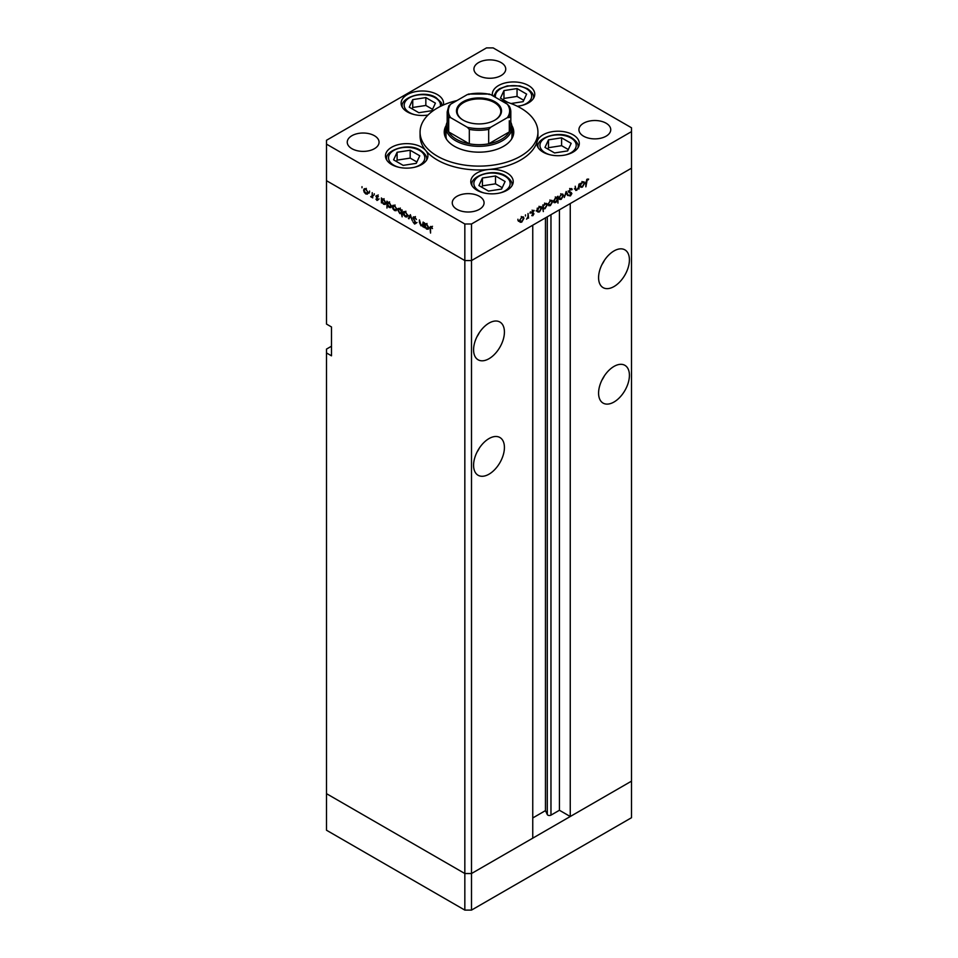 <?xml version="1.0" encoding="UTF-8"?>
<svg xmlns="http://www.w3.org/2000/svg" width="958" height="958" viewBox="0 0 958 958"><rect width="100%" height="100%" fill="white"/><g stroke="black" fill="none" stroke-linecap="round" stroke-linejoin="round"><path stroke-width="1.44" d="M471.504 910.1L471.504 873.528L532.756 838.166L532.756 225.202L471.504 260.564L471.504 873.528L464.834 873.528L326.498 793.667L326.498 830.227L464.834 910.1L471.504 910.1L631.502 817.725L631.502 781.153L471.504 873.528L464.834 873.528L464.834 910.1M614.006 286.55A21.806 12.586 120 0 0 628.244 267.33A21.806 12.586 120 0 0 624.903 249.858A21.806 12.586 120 0 0 614.006 250.936A21.806 12.586 120 0 0 599.756 270.156A21.806 12.586 120 0 0 603.097 287.628A21.806 12.586 120 0 0 614.006 286.55M601.959 264.588A21.806 12.586 120 0 0 604.39 260.384M614.006 402.013A21.806 12.586 120 0 0 628.244 382.805A21.806 12.586 120 0 0 624.903 365.333A21.806 12.586 120 0 0 614.006 366.411A21.806 12.586 120 0 0 599.756 385.631A21.806 12.586 120 0 0 603.097 403.102A21.806 12.586 120 0 0 614.006 402.013M601.959 380.063A21.806 12.586 120 0 0 604.39 375.859M488.999 474.186A21.806 12.586 120 0 0 503.249 454.978A21.806 12.586 120 0 0 499.896 437.507A21.806 12.586 120 0 0 488.999 438.584A21.806 12.586 120 0 0 474.761 457.792A21.806 12.586 120 0 0 478.102 475.264A21.806 12.586 120 0 0 488.999 474.186M476.952 452.236A21.806 12.586 120 0 0 479.383 448.021M488.999 358.711A21.806 12.586 120 0 0 503.249 339.503A21.806 12.586 120 0 0 499.896 322.032A21.806 12.586 120 0 0 488.999 323.109A21.806 12.586 120 0 0 474.761 342.317A21.806 12.586 120 0 0 478.102 359.789A21.806 12.586 120 0 0 488.999 358.711M476.952 336.761A21.806 12.586 120 0 0 479.383 332.546M331.492 346.209L326.498 349.095L326.498 352.939L331.492 355.825L331.492 326.965L326.498 324.067L326.498 180.691L464.834 260.564L326.498 180.691L326.498 144.131L464.834 223.992L471.504 223.992L471.504 260.564L464.834 260.564L471.504 260.564L631.502 168.189L570.25 203.551L570.25 816.515L559.424 810.264L550.97 815.138A2.203 1.269 180 0 1 547.868 815.138A2.203 1.269 180 0 1 547.293 814.575L545.461 810.624L532.756 817.964M326.498 352.939L326.498 793.667L464.834 873.528L464.834 223.992M570.25 816.515L631.502 781.153L631.502 127.773L493.166 47.9L486.496 47.9L326.498 140.275L326.498 144.131M545.461 810.624L545.461 217.861M559.424 810.264L559.424 209.802M510.818 122.241A33.003 19.052 180 0 1 512.003 127.282A33.003 19.052 180 0 1 491.634 144.886A33.003 19.052 180 0 1 455.661 140.754A33.003 19.052 180 0 1 445.997 127.282L445.997 135.952A33.003 19.052 0 0 0 446.488 139.209M446.141 125.546A34.763 20.07 0 0 0 444.237 132.096A34.763 20.07 0 0 0 454.415 146.287A34.763 20.07 0 0 0 492.304 150.645A34.763 20.07 0 0 0 513.763 132.096A34.763 20.07 0 0 0 511.859 125.546M445.997 129.629A34.763 20.07 0 0 0 444.392 134.024M456.99 100.542A58.929 34.021 0 0 0 420.071 132.096A58.929 34.021 0 0 0 437.327 156.154A58.929 34.021 0 0 0 501.549 163.531A58.929 34.021 0 0 0 537.929 132.096A58.929 34.021 0 0 0 520.673 108.038A58.929 34.021 0 0 0 501.01 100.542M420.071 132.096L420.071 135.952A58.929 34.021 0 0 0 425.831 150.61A21.22 12.25 0 0 0 421.688 147.233A21.22 12.25 0 0 0 398.564 144.574A21.22 12.25 0 0 0 385.475 155.891A21.22 12.25 0 0 0 391.678 164.548A21.22 12.25 0 0 0 414.802 167.207A21.22 12.25 0 0 0 427.903 155.891A21.22 12.25 0 0 0 425.831 150.61A58.929 34.021 0 0 0 437.327 159.998A58.929 34.021 0 0 0 488.568 169.518A58.929 34.021 0 0 0 537.151 141.473A58.929 34.021 0 0 0 537.929 135.952L537.929 132.096M537.151 141.473A21.22 12.25 0 0 0 536.863 143.46A21.22 12.25 0 0 0 543.078 152.118A21.22 12.25 0 0 0 566.202 154.777A21.22 12.25 0 0 0 579.291 143.46A21.22 12.25 0 0 0 573.076 134.803A21.22 12.25 0 0 0 551.58 131.797A21.22 12.25 0 0 0 537.151 141.473M488.568 169.518A21.22 12.25 0 0 0 470.797 181.601A21.22 12.25 0 0 0 477.012 190.259A21.22 12.25 0 0 0 500.124 192.917A21.22 12.25 0 0 0 513.225 181.601A21.22 12.25 0 0 0 507.01 172.943A21.22 12.25 0 0 0 488.568 169.518M443.315 105.021A21.22 12.25 0 0 0 443.542 103.225A21.22 12.25 0 0 0 437.327 94.567A21.22 12.25 0 0 0 414.215 91.92A21.22 12.25 0 0 0 401.115 103.225A21.22 12.25 0 0 0 407.33 111.894A21.22 12.25 0 0 0 428.022 115.032M517.308 106.242A21.22 12.25 0 0 0 534.756 94.195A21.22 12.25 0 0 0 528.541 85.537A21.22 12.25 0 0 0 505.417 82.879A21.22 12.25 0 0 0 492.328 94.195A21.22 12.25 0 0 0 492.46 95.608M351.909 148.694A15.915 9.185 180 0 1 347.251 142.203A15.915 9.185 180 0 1 357.071 133.713A15.915 9.185 180 0 1 374.41 135.713A15.915 9.185 180 0 1 379.069 142.203A15.915 9.185 180 0 1 369.249 150.693A15.915 9.185 180 0 1 351.909 148.694M583.59 136.192A15.915 9.185 180 0 1 578.931 129.689A15.915 9.185 180 0 1 588.751 121.211A15.915 9.185 180 0 1 606.091 123.199A15.915 9.185 180 0 1 610.749 129.689A15.915 9.185 180 0 1 600.929 138.18A15.915 9.185 180 0 1 583.59 136.192M479.419 196.33A15.915 9.185 0 0 0 462.079 194.342A15.915 9.185 0 0 0 452.26 202.821A15.915 9.185 0 0 0 456.918 209.323A15.915 9.185 0 0 0 474.258 211.311A15.915 9.185 0 0 0 484.077 202.821A15.915 9.185 0 0 0 479.419 196.33M501.082 62.569A15.915 9.185 0 0 0 483.742 60.582A15.915 9.185 0 0 0 473.923 69.072A15.915 9.185 0 0 0 478.581 75.562A15.915 9.185 0 0 0 495.921 77.562A15.915 9.185 0 0 0 505.74 69.072A15.915 9.185 0 0 0 501.082 62.569M423.149 225.489L420.993 225.825L419.4 222.412L419.4 219.897L421.089 225.274L422.538 224.807L423.149 222.052L423.149 226.986L422.37 225.98M421.089 225.274L423.149 224.459M414.551 216.927L412.97 217.837L414.634 216.975L416.419 219.466L414.634 217.67L413.497 218.149L416.035 223.298L414.598 224.04L413.042 221.993L414.658 223.382L415.521 223.022L412.97 217.837L413.437 216.843M415.161 217.37L413.497 218.149M416.035 223.298L414.598 224.04L416.035 223.202M414.658 223.382L415.964 222.759M410.359 214.676L412.371 220.759L410.395 216.029L408.982 218.807L408.407 218.472L410.359 214.676M407.006 216.939L405.378 216.807L403.761 215.059L403.174 212.975L403.845 211.526L405.378 211.718L407.593 215.526L406.911 216.987M396.157 210.676L394.54 210.544L392.912 208.808L392.337 206.712L392.996 205.263L394.54 205.455L396.744 209.263L396.061 210.736M382.278 198.929L383.679 199.18L385.894 203.024L385.26 204.425L383.655 204.27L381.931 202.282L381.416 202.892L381.416 197.959L382.11 199.001M362.004 186.678L362.004 187.792L362.004 186.678M367.441 194.091L365.812 193.971L364.196 192.223L363.609 190.139L364.279 188.69L365.812 188.87L368.028 192.678L367.345 194.151M369.56 191.037L369.56 192.163L369.56 191.037M372.219 192.654L372.734 197.875L370.722 196.629L372.123 195.947L372.219 192.654M372.734 196.546L371.177 197.061L372.734 196.162M371.273 196.51L372.734 195.588M374.267 193.756L374.267 194.881L374.267 193.756M378.123 199.779L377.045 200.45L375.955 199.12L377.596 199.504L375.883 196.103L377.129 195.408L378.35 196.773L376.398 196.378L378.123 199.779L377.045 200.45L378.123 199.827M377.045 199.851L378.051 199.24M377.105 195.396L375.883 196.103L377.129 195.408M377.608 195.767L376.398 196.378M387.81 202.114L389.211 202.377L391.439 206.221L390.804 207.623L389.199 207.467L387.475 205.431L386.948 208.066L386.948 201.156L387.643 202.198M402.132 213.347L399.869 213.622L397.642 209.79L398.277 208.389L399.881 208.545L401.606 210.532L402.132 209.922L402.132 216.831L401.414 213.778M425.196 223.705L426.609 223.968L428.825 227.812L428.19 229.213L426.585 229.058L424.861 227.058L424.346 227.669L424.346 222.747L425.041 223.777M431.878 227.022L430.549 228.591L430.549 233.069L430.022 228.22L431.387 226.639L432.477 228.567L430.825 227.262L432.489 226.304M430.429 226.507L431.387 226.639M575.267 189.421L576.836 190.319L575.243 188.75L575.243 186.235L575.83 189.325L576.932 189.66L578.381 187.529L578.979 184.068L578.979 189.001L578.452 188.415L575.722 190.45M575.243 188.989L576.932 189.66M568.98 192.283L570.19 192.977L568.812 191.6L570.477 188.81L572.249 189.253L570.477 189.504L569.339 191.301L571.878 193.516L570.441 195.911L568.884 195.672L571.351 193.839L569.399 192.678M571.71 188.69L571.076 188.582M571.758 189.888L569.95 189.205M568.812 191.42L571.303 192.534M569.208 195.204L570.441 195.911L568.884 195.672M569.711 195.252L570.501 195.192M571.351 193.839L568.513 192.019M566.19 191.456L568.214 195.216L567.639 195.54L566.226 192.774L564.25 197.504L566.19 191.456M563.424 195.504L561.22 199.336L559.592 199.468L559.017 198.055L561.22 194.246L562.753 194.055L563.424 195.504L562.777 195.121M552.586 201.767L550.371 205.599L548.754 205.719L548.168 204.305L550.371 200.509L551.916 200.318L552.586 201.767L551.928 201.384M537.246 211.574L537.246 208.161L537.773 208.712L539.51 206.772L541.09 206.617L541.737 208.054L539.498 211.874L538.025 212.065M517.919 219.238L517.919 220.364L517.919 219.238M471.504 223.992L631.502 131.617M523.942 218.304L521.727 222.136L520.11 222.256L519.523 220.843L521.727 217.047L523.272 216.855L523.942 218.304L523.284 217.921M525.475 214.879L525.475 216.005L525.475 214.879M528.05 213.478L528.577 218.101L528.05 217.682L526.553 219.178L527.954 216.879L528.05 213.478M530.109 212.209L530.109 213.323L530.109 212.209M533.953 213.79L532.876 215.694L531.786 215.622L533.438 214.113L531.714 212.7L532.959 210.556L534.181 210.521L532.241 212.365L533.953 213.79L532.265 213.143M532.025 215.203L532.876 215.694L531.786 215.622M532.145 214.999L532.876 215.095M533.295 213.754L531.918 213.347M532.959 210.556L533.941 210.377M533.834 211.179L532.54 210.88M531.738 212.389L533.45 212.951M542.779 208.341L543.306 211.574L542.779 204.976L543.306 205.515L545.054 203.575L546.623 203.419L547.269 204.856L545.03 208.688L543.569 208.844M556.933 197.12L557.963 196.21L557.963 203.12L557.436 200.533L555.7 202.521L554.119 202.677L553.473 201.252L555.724 197.42L557.197 197.228M580.177 186.786L580.177 183.385L580.704 183.936L582.44 181.984L584.021 181.828L584.667 183.265L582.428 187.097L580.955 187.289M587.194 179.853L585.865 186.834L585.865 182.283L587.218 179.146L588.631 179.11L588.32 179.805L586.691 179.553M513.608 134.024A34.763 20.07 0 0 0 512.003 129.629M511.512 139.209A33.003 19.052 0 0 0 512.003 135.952L512.003 127.282M521.068 221.753L521.727 222.136M520.062 221.178L518.446 221.298M520.05 220.544L521.727 221.526L523.415 218.604L522.924 217.502L521.727 217.646L519.571 220.268M518.877 220.675L521.727 221.526M531.726 212.844L533.151 213.67M532.864 210.616L533.666 211.083M532.097 212.173L532.289 212.82M541.066 207.67L541.737 208.054M538.875 211.514L539.498 211.874M537.833 210.916L536.109 210.916M537.246 210.018L538.252 211.419L539.486 211.275L541.21 208.341L539.043 206.293M539.019 207.12L537.773 210.317M541.21 208.341L539.498 207.383M546.599 204.473L547.269 204.856M544.407 208.317L545.03 208.688M543.366 207.718L541.641 207.682M543.306 207.12L543.797 208.221L545.03 208.078L546.743 205.156L546.24 204.066L545.03 204.198L542.779 206.82M549.712 205.216L550.371 205.599M548.706 204.641L547.09 204.761M548.694 204.006L550.371 204.988L552.059 202.066L551.569 200.964L550.371 201.108L548.216 203.731M547.521 204.138L550.371 204.988M555.041 202.138L555.7 202.521M553.532 200.677L555.712 201.91L557.436 198.977L555.293 196.917M557.436 198.977L555.724 198.019L553.999 200.952L554.502 202.03L552.838 201.072M560.562 198.965L561.22 199.336M559.556 198.378L557.927 198.498M559.532 197.743L561.22 198.737L562.897 195.803L562.418 194.702L561.22 194.845L559.065 197.468M558.37 197.875L561.22 198.737M567.172 194.618L568.214 195.216M569.878 191.708L571.878 193.516M569.687 192.881L569.303 192.235L569.687 192.881M583.997 182.882L584.667 183.265M581.805 186.726L582.428 187.097M580.764 186.127L579.039 186.127M580.704 185.529L581.183 186.63L582.416 186.499L584.14 183.565L583.638 182.475L582.428 182.607L580.177 185.229M587.194 179.158L588.32 179.805M586.919 179.35L587.577 179.733M369.105 193.133L367.489 193.001M366.471 193.6L365.812 193.971M364.268 189.756L363.609 190.139M366.303 189.205L364.627 189.337L364.136 190.438L365.824 193.36L368.674 192.51M367.98 192.103L365.824 189.48M365.824 193.36L367.501 192.378M384.302 203.898L383.655 204.27M381.931 200.713L383.655 203.659L385.379 202.725L383.655 199.779L381.931 200.713L384.062 198.677M385.846 202.449L384.876 203.803L386.553 202.833M389.834 207.096L389.199 207.467M387.475 203.91L389.188 206.856L390.912 205.91L389.188 202.976L387.475 203.91L389.595 201.875M391.391 205.647L390.421 207L392.085 206.03M397.821 209.706L396.205 209.586M395.187 210.173L394.54 210.544M392.984 206.341L392.337 206.712M395.019 205.778L392.852 207.012L394.54 209.946L397.39 209.095M395.007 204.964L392.852 207.012M396.696 208.688L394.54 206.066M394.54 209.946L396.217 208.952M403.27 212.688L401.534 212.664M400.504 213.263L399.869 213.622M398.312 209.407L397.642 209.79M402.803 212.209L401.139 213.167L401.606 212.089L399.881 209.143L398.169 210.089L399.881 213.035L402.132 211.79M400.324 208.054L398.169 210.089M408.671 215.969L407.042 215.849M406.024 216.436L405.378 216.807M403.821 212.604L403.174 212.975M405.857 212.041L403.701 213.275L405.378 216.209L408.24 215.358M405.857 211.215L403.701 213.275M407.533 214.939L405.378 212.317M405.378 216.209L407.066 215.215M409.449 217.873L408.407 218.472M424.286 224.831L422.67 224.867M421.616 225.465L420.993 225.825M427.232 228.687L426.585 229.058M424.861 225.501L426.585 228.447L428.31 227.501L426.585 224.567L424.861 225.501L426.993 223.465M428.777 227.226L427.807 228.579L429.471 227.621M510.997 103.524L523.116 101.656L526.625 94.1L517.045 88.567L503.956 90.591L500.447 98.147L507.908 102.446M523.751 100.291L517.045 96.411L503.956 98.434L503.321 99.8M503.956 98.434L503.956 90.591M517.045 96.411L517.045 88.567M416.263 163.351L419.772 155.783L410.192 150.25L397.103 152.274L393.594 159.842L403.174 165.375L416.263 163.351M416.898 161.974L410.192 158.106L397.103 160.13L396.468 161.495M397.103 160.13L397.103 152.274M410.192 158.106L410.192 150.25M431.914 110.685L435.423 103.129L425.843 97.596L412.742 99.62L409.246 107.176L418.826 112.709L431.914 110.685M432.549 109.32L425.843 105.452L412.742 107.476L412.12 108.841M412.742 107.476L412.742 99.62M425.843 105.452L425.843 97.596M501.597 189.061L505.094 181.505L495.514 175.973L482.425 177.996L478.916 185.553L488.496 191.085L501.597 189.061M502.22 187.696L495.514 183.816L482.425 185.852L481.79 187.217M482.425 185.852L482.425 177.996M495.514 183.816L495.514 175.973M567.663 150.909L571.172 143.353L561.592 137.82L548.491 139.844L544.982 147.412L554.574 152.945L567.663 150.909M568.298 149.544L561.592 145.676L548.491 147.7L547.856 149.065M548.491 147.7L548.491 139.844M561.592 145.676L561.592 137.82M463.085 120.121L463.085 120.121A22.513 12.993 180 0 1 463.085 101.74A22.513 12.993 180 0 1 494.915 101.74A22.513 12.993 180 0 1 494.915 120.121A22.513 12.993 180 0 1 463.085 120.121M494.663 120.265A21.806 12.586 0 0 0 500.806 111.511A21.806 12.586 0 0 0 494.412 102.602A21.806 12.586 0 0 0 470.653 99.872A21.806 12.586 0 0 0 457.194 111.511A21.806 12.586 0 0 0 463.337 120.265M450.667 117.666L448.691 117.487A31.818 18.37 180 0 1 447.182 111.894L447.182 126.324A31.818 18.37 0 0 0 448.691 131.917A31.818 18.37 0 0 0 456.499 139.317A31.818 18.37 0 0 0 469.312 143.82A31.818 18.37 0 0 0 488.688 143.82A31.818 18.37 0 0 0 509.309 131.917A31.818 18.37 0 0 0 510.818 126.324L510.818 111.894A31.818 18.37 180 0 1 509.309 117.487L507.333 117.666A30.644 17.687 0 0 0 507.333 104.194L490.664 94.567A30.644 17.687 0 0 0 467.336 94.567L450.667 104.194A30.644 17.687 0 0 0 450.667 117.666L467.336 127.282A30.644 17.687 0 0 0 490.664 127.282L507.333 117.666M448.691 117.487L448.691 131.917L469.312 143.82L469.312 129.39L467.336 127.282M445.997 127.282A33.003 19.052 180 0 1 447.182 122.241M490.664 127.282L488.688 129.39L488.688 143.82L509.309 131.917L509.309 120.732M488.688 94.387L490.664 94.567M507.333 104.194L509.309 106.29A31.818 18.37 180 0 1 510.818 111.894L509.309 106.29M467.336 94.567L469.312 94.387M450.667 104.194L448.847 105.823L447.182 111.894M547.293 814.575L547.293 216.807M550.97 815.138L550.97 214.676M531.762 213.059L532.684 213.586M521.26 105.608A18.154 10.478 0 0 0 526.373 88.711A18.154 10.478 0 0 0 505.608 86.699A18.154 10.478 0 0 0 495.514 97.369M533.57 98.219L533.57 97.656A20.034 11.568 180 0 1 533.546 98.267M414.407 167.291A18.154 10.478 0 0 0 419.52 150.406A18.154 10.478 0 0 0 393.846 150.406A18.154 10.478 0 0 0 393.846 165.219A18.154 10.478 0 0 0 398.959 167.291M426.717 159.914L426.717 159.351A20.034 11.568 180 0 1 426.693 159.962M386.673 159.962A20.034 11.568 180 0 1 386.649 159.351L386.649 159.914M440.345 106.422A18.154 10.478 0 0 0 435.171 97.74A18.154 10.478 0 0 0 409.497 97.74A18.154 10.478 0 0 0 409.497 112.565A18.154 10.478 0 0 0 414.61 114.637M402.324 107.296A20.034 11.568 180 0 1 402.3 106.697L402.3 107.26M499.729 193.013A18.154 10.478 0 0 0 504.842 176.116A18.154 10.478 0 0 0 479.18 176.116A18.154 10.478 0 0 0 479.18 190.941A18.154 10.478 0 0 0 484.281 193.013M512.039 185.624L512.039 185.062A20.034 11.568 180 0 1 512.015 185.672M471.995 185.672A20.034 11.568 180 0 1 471.971 185.062L471.971 185.624M565.795 154.861A18.154 10.478 0 0 0 570.908 137.976A18.154 10.478 0 0 0 545.246 137.976A18.154 10.478 0 0 0 545.246 152.789A18.154 10.478 0 0 0 550.359 154.861M578.117 147.484L578.117 146.921A20.034 11.568 180 0 1 578.081 147.532M538.073 147.532A20.034 11.568 180 0 1 538.049 146.921L538.049 147.484M488.688 129.39A31.818 18.37 180 0 1 469.312 129.39M522.924 217.502L521.26 216.544M533.235 213.706L531.57 212.748M533.75 211.119L532.073 210.149M532.42 212.784L530.756 211.826M538.252 211.419L536.588 210.449M543.797 208.221L542.12 207.263M546.24 204.066L544.575 203.108M551.569 200.964L549.904 200.006M562.418 194.702L560.741 193.744M571.327 189.456L569.663 188.498M569.77 192.007L568.106 191.049M571.016 193.217L569.351 192.259M576.117 189.804L574.441 188.834M581.183 186.63L579.518 185.672M583.638 182.475L581.973 181.517M364.627 189.337L366.291 188.379M371.776 196.534L373.44 195.564M377.416 199.887L379.081 198.917M376.602 195.959L378.266 195.001M413.772 217.55L415.437 216.592M415.317 223.465L416.981 222.507M422.155 225.358L423.819 224.4M533.57 97.656C533.965 94.818 531.882 91.8 527.319 88.615L519.763 85.897L507.357 85.885L499.597 88.711L496.567 91.01L493.621 96.279M426.717 159.351C427.112 156.501 425.029 153.496 420.454 150.31C408.156 141.976 384.278 150.634 386.649 159.351M442.273 105.488L441.207 102.494L436.106 97.656C423.807 89.322 399.917 97.979 402.3 106.697M512.039 185.062C512.434 182.224 510.351 179.206 505.788 176.021C493.478 167.686 469.6 176.356 471.971 185.062M578.117 146.921C578.512 144.071 576.417 141.065 571.854 137.88C559.556 129.546 535.666 138.203 538.049 146.921M468.558 94.052L489.442 94.052"/></g></svg>
